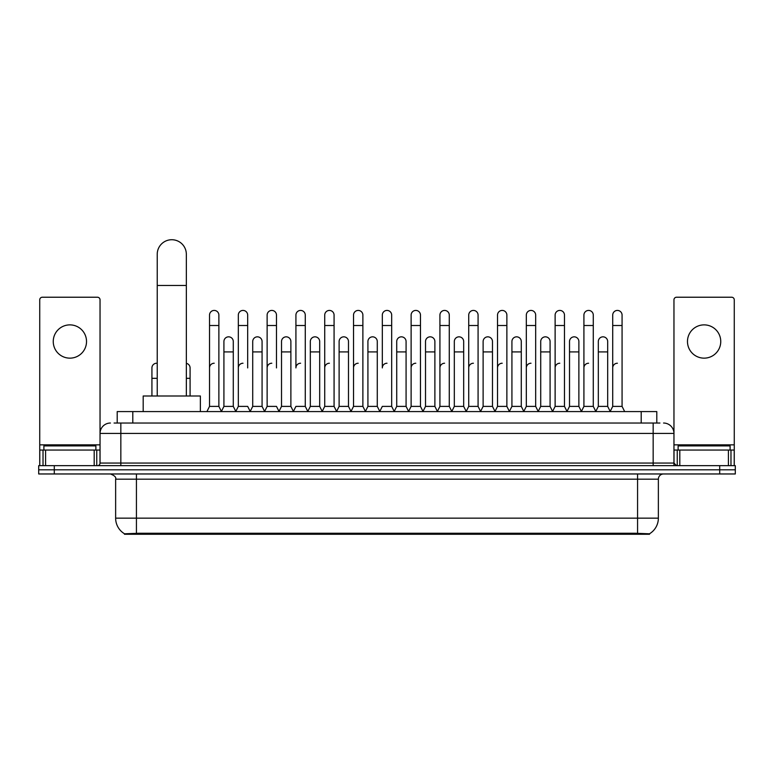 <?xml version="1.0" encoding="UTF-8"?>
<svg xmlns="http://www.w3.org/2000/svg" width="774" height="774" viewBox="0 0 774 774"><rect width="100%" height="100%" fill="white"/><g stroke="black" fill="none" stroke-linecap="round" stroke-linejoin="round"><path stroke-width="1.16" d="M114.078 423.03L120.841 423.03L114.078 423.03L117.203 423.03L117.203 411.584L656.797 411.584L656.797 423.03M649.521 534.273L124.479 534.273L124.479 533.76M115.636 518.154L136.427 518.154L136.427 479.174L115.636 479.174L115.636 518.154A18.199 18.199 0 0 0 124.537 533.799L138.507 533.267L635.493 533.267L649.463 533.799A18.199 18.199 0 0 0 658.364 518.154L658.364 479.174A5.195 5.195 0 0 1 663.56 473.969M735.3 473.969L735.3 469.808L38.7 469.808L38.7 473.969L54.296 473.969L54.296 469.808L38.7 469.808L38.7 465.658L54.296 465.658L54.296 469.808L735.3 469.808L735.3 473.969L54.296 473.969M110.44 423.03A10.401 10.401 0 0 0 100.04 433.421L100.04 463.055A2.603 2.603 0 0 1 97.447 465.658M663.56 423.03A10.401 10.401 0 0 1 673.961 433.421L120.841 433.421L120.841 423.03L659.922 423.03M728.411 465.658L728.411 450.062L734.265 450.062L734.265 465.658L734.265 299.819A2.603 2.603 0 0 0 731.662 297.226L676.553 297.226A2.603 2.603 0 0 0 673.961 299.819L673.961 463.055L676.553 465.658M735.3 465.658L735.3 469.808L735.3 465.658L54.296 465.658M95.879 450.062L95.879 445.901L43.895 445.901L43.895 450.062M69.892 324.877A16.631 16.631 0 0 0 53.251 341.518A16.631 16.631 0 0 0 69.892 358.149A16.631 16.631 0 0 0 86.524 341.518A16.631 16.631 0 0 0 69.892 324.877M94.196 465.658L94.196 450.062L45.589 450.062L45.589 465.658M120.841 465.658L120.841 433.421L100.04 433.421L100.04 299.819A2.603 2.603 0 0 0 97.447 297.226L42.338 297.226A2.603 2.603 0 0 0 39.735 299.819L39.735 450.062L45.589 450.062M94.196 450.062L100.04 450.062M39.735 465.658L39.735 450.062M730.105 450.062L730.105 445.901L678.121 445.901L678.121 450.062M157.228 395.998L157.228 254.278A14.551 14.551 0 0 1 171.78 239.727A14.551 14.551 0 0 1 186.34 254.278A14.551 14.551 0 0 0 171.78 239.727M186.34 395.998L186.34 254.278M200.369 411.584L200.369 395.998L143.19 395.998L143.19 411.584M206.919 411.584L209.522 406.389L218.878 406.389L221.48 411.584M218.878 406.389L218.878 315.105A4.683 4.683 0 0 0 214.205 310.422A4.683 4.683 0 0 1 214.495 310.432M209.522 406.389L209.522 325.506L218.878 325.506M209.522 325.506L209.522 315.105A4.683 4.683 0 0 1 214.205 310.422M235.722 411.584L238.324 406.389L247.68 406.389L250.283 411.584M247.68 367.921L247.68 315.105A4.683 4.683 0 0 0 242.997 310.422A4.683 4.683 0 0 1 243.297 310.432M238.324 406.389L238.324 325.506L247.68 325.506M238.324 325.506L238.324 315.105A4.683 4.683 0 0 1 242.997 310.422M264.524 411.584L267.127 406.389L276.482 406.389L279.075 411.584M276.482 367.921L276.482 315.105A4.683 4.683 0 0 0 271.8 310.422A4.683 4.683 0 0 1 272.09 310.432M267.127 406.389L267.127 325.506L276.482 325.506M267.127 325.506L267.127 315.105A4.683 4.683 0 0 1 271.8 310.422M293.327 411.584L295.92 406.389L305.275 406.389L307.878 411.584M305.275 406.389L305.275 315.105A4.683 4.683 0 0 0 300.602 310.422A4.683 4.683 0 0 1 300.892 310.432M300.602 363.238A4.683 4.683 0 0 0 295.92 367.921L295.92 325.506L305.275 325.506M295.92 325.506L295.92 315.105A4.683 4.683 0 0 1 300.602 310.422M322.119 411.584L324.722 406.389L334.078 406.389L336.68 411.584M334.078 406.389L334.078 315.105A4.683 4.683 0 0 0 329.405 310.422A4.683 4.683 0 0 1 329.695 310.432M324.722 406.389L324.722 325.506L334.078 325.506M324.722 325.506L324.722 315.105A4.683 4.683 0 0 1 329.405 310.422M350.922 411.584L353.524 406.389L362.88 406.389L365.483 411.584M362.88 406.389L362.88 315.105A4.683 4.683 0 0 0 358.198 310.422A4.683 4.683 0 0 1 358.497 310.432M353.524 406.389L353.524 325.506L362.88 325.506M353.524 325.506L353.524 315.105A4.683 4.683 0 0 1 358.198 310.422M379.724 411.584L382.317 406.389L391.683 406.389L394.276 411.584M391.683 406.389L391.683 315.105A4.683 4.683 0 0 0 387 310.422A4.683 4.683 0 0 1 387.29 310.432M387 363.238A4.683 4.683 0 0 0 382.317 367.921L382.317 325.506L391.683 325.506M382.317 325.506L382.317 315.105A4.683 4.683 0 0 1 387 310.422M408.517 411.584L411.12 406.389L420.476 406.389L423.078 411.584M437.397 411.429L434.882 406.389L425.516 406.389L423.001 411.429L420.476 406.389L420.476 315.105A4.683 4.683 0 0 0 415.802 310.422A4.683 4.683 0 0 1 416.093 310.432M394.198 411.429L396.723 406.389L406.079 406.389L408.604 411.429L411.12 406.389L411.12 325.506L420.476 325.506M411.12 325.506L411.12 315.105A4.683 4.683 0 0 1 415.802 310.422M437.32 411.584L439.922 406.389L449.278 406.389L451.881 411.584M480.673 411.584L478.08 406.389L468.725 406.389L466.2 411.429L463.674 406.389L454.319 406.389L451.803 411.429L449.278 406.389L449.278 315.105A4.683 4.683 0 0 0 444.595 310.422A4.683 4.683 0 0 1 444.895 310.432M439.922 406.389L439.922 325.506L449.278 325.506M439.922 325.506L439.922 315.105A4.683 4.683 0 0 1 444.595 310.422M509.476 411.584L506.873 406.389L497.518 406.389L495.002 411.429L492.477 406.389L483.121 406.389L480.596 411.429L478.08 406.389L478.08 325.506L468.725 325.506L468.725 406.389L466.122 411.584M468.725 325.506L468.725 315.105A4.683 4.683 0 0 1 473.698 310.432A4.683 4.683 0 0 1 478.08 315.105L478.08 325.506M538.278 411.584L535.676 406.389L526.32 406.389L523.795 411.429L521.279 406.389L511.924 406.389L509.398 411.429L506.873 406.389L506.873 325.506L497.518 325.506L497.518 406.389L494.925 411.584M497.518 325.506L497.518 315.105A4.683 4.683 0 0 1 502.49 310.432A4.683 4.683 0 0 1 506.873 315.105L506.873 325.506M567.081 411.584L564.478 406.389L555.122 406.389L552.597 411.429L550.082 406.389L540.716 406.389L538.201 411.429L535.676 406.389L535.676 325.506L526.32 325.506L526.32 406.389L523.717 411.584M526.32 325.506L526.32 315.105A4.683 4.683 0 0 1 531.293 310.432A4.683 4.683 0 0 1 535.676 315.105L535.676 325.506M595.874 411.584L593.281 406.389L583.915 406.389L581.4 411.429L578.875 406.389L569.519 406.389L566.994 411.429L564.478 406.389L564.478 325.506L555.122 325.506L555.122 406.389L552.52 411.584M555.122 325.506L555.122 315.105A4.683 4.683 0 0 1 560.095 310.432A4.683 4.683 0 0 1 564.478 315.105L564.478 325.506M610.115 411.584L612.718 406.389L612.718 325.506L622.073 325.506L622.073 406.389L624.676 411.584L622.073 406.389L612.718 406.389L610.202 411.429L607.677 406.389L598.321 406.389L595.796 411.429L593.281 406.389L593.281 325.506L583.915 325.506L583.915 406.389L581.322 411.584M583.915 325.506L583.915 315.105A4.683 4.683 0 0 1 588.888 310.432A4.683 4.683 0 0 1 593.281 315.105L593.281 325.506M612.718 325.506L612.718 315.105A4.683 4.683 0 0 1 617.691 310.432A4.683 4.683 0 0 1 622.073 315.105L622.073 325.506M221.403 411.429L223.918 406.389L233.284 406.389L235.799 411.429M233.284 406.389L233.284 341.518A4.683 4.683 0 0 0 228.891 336.845A4.683 4.683 0 0 1 233.284 341.518M223.918 406.389L223.918 351.909L233.284 351.909M223.918 351.909L223.918 341.518A4.683 4.683 0 0 1 228.891 336.845M250.205 411.429L252.721 406.389L262.076 406.389L264.602 411.429M262.076 406.389L262.076 341.518A4.683 4.683 0 0 0 257.694 336.845A4.683 4.683 0 0 1 262.076 341.518M252.721 406.389L252.721 351.909L262.076 351.909M252.721 351.909L252.721 341.518A4.683 4.683 0 0 1 257.694 336.845M278.998 411.429L281.523 406.389L290.879 406.389L293.404 411.429M290.879 406.389L290.879 341.518A4.683 4.683 0 0 0 286.496 336.845A4.683 4.683 0 0 1 290.879 341.518M281.523 406.389L281.523 351.909L290.879 351.909M281.523 351.909L281.523 341.518A4.683 4.683 0 0 1 286.496 336.845M307.8 411.429L310.326 406.389L319.681 406.389L322.197 411.429M319.681 406.389L319.681 341.518A4.683 4.683 0 0 0 315.299 336.845A4.683 4.683 0 0 1 319.681 341.518M310.326 406.389L310.326 351.909L319.681 351.909M310.326 351.909L310.326 341.518A4.683 4.683 0 0 1 315.299 336.845M336.603 411.429L339.118 406.389L348.484 406.389L350.999 411.429M348.484 406.389L348.484 341.518A4.683 4.683 0 0 0 344.091 336.845A4.683 4.683 0 0 1 348.484 341.518M339.118 406.389L339.118 351.909L348.484 351.909M339.118 351.909L339.118 341.518A4.683 4.683 0 0 1 344.091 336.845M365.396 411.429L367.921 406.389L377.277 406.389L379.802 411.429M377.277 406.389L377.277 341.518A4.683 4.683 0 0 0 372.894 336.845A4.683 4.683 0 0 1 377.277 341.518M367.921 406.389L367.921 351.909L377.277 351.909M367.921 351.909L367.921 341.518A4.683 4.683 0 0 1 372.894 336.845M406.079 406.389L406.079 341.518A4.683 4.683 0 0 0 401.696 336.845A4.683 4.683 0 0 1 406.079 341.518M396.723 406.389L396.723 351.909L406.079 351.909M396.723 351.909L396.723 341.518A4.683 4.683 0 0 1 401.696 336.845M434.882 406.389L434.882 341.518A4.683 4.683 0 0 0 430.489 336.845A4.683 4.683 0 0 1 434.882 341.518M425.516 406.389L425.516 351.909L434.882 351.909M425.516 351.909L425.516 341.518A4.683 4.683 0 0 1 430.489 336.845M463.674 406.389L463.674 341.518A4.683 4.683 0 0 0 459.292 336.845A4.683 4.683 0 0 1 463.674 341.518M454.319 406.389L454.319 351.909L463.674 351.909M454.319 351.909L454.319 341.518A4.683 4.683 0 0 1 459.292 336.845M492.477 406.389L492.477 341.518A4.683 4.683 0 0 0 488.094 336.845A4.683 4.683 0 0 1 492.477 341.518M483.121 406.389L483.121 351.909L492.477 351.909M483.121 351.909L483.121 341.518A4.683 4.683 0 0 1 488.094 336.845M521.279 406.389L521.279 341.518A4.683 4.683 0 0 0 516.897 336.845A4.683 4.683 0 0 1 521.279 341.518M511.924 406.389L511.924 351.909L521.279 351.909M511.924 351.909L511.924 341.518A4.683 4.683 0 0 1 516.897 336.845M550.082 406.389L550.082 341.518A4.683 4.683 0 0 0 545.689 336.845A4.683 4.683 0 0 1 550.082 341.518M540.716 406.389L540.716 351.909L550.082 351.909M540.716 351.909L540.716 341.518A4.683 4.683 0 0 1 545.689 336.845M578.875 406.389L578.875 341.518A4.683 4.683 0 0 0 574.492 336.845A4.683 4.683 0 0 1 578.875 341.518M569.519 406.389L569.519 351.909L578.875 351.909M569.519 351.909L569.519 341.518A4.683 4.683 0 0 1 574.492 336.845M607.677 406.389L607.677 341.518A4.683 4.683 0 0 0 603.294 336.845A4.683 4.683 0 0 1 607.677 341.518M598.321 406.389L598.321 351.909L607.677 351.909M598.321 351.909L598.321 341.518A4.683 4.683 0 0 1 603.294 336.845M151.927 395.998L151.927 378.322L157.228 378.322M151.927 378.322L151.927 367.921A4.683 4.683 0 0 1 157.228 363.287A4.683 4.683 0 0 0 156.899 363.248M704.108 324.877A16.631 16.631 0 0 0 687.476 341.518A16.631 16.631 0 0 0 704.108 358.149A16.631 16.631 0 0 0 720.749 341.518A16.631 16.631 0 0 0 704.108 324.877M728.411 450.062L679.804 450.062L679.804 465.658M673.961 450.062L679.804 450.062M673.961 465.658L673.961 463.055L653.159 463.055L653.159 423.03M190.085 395.998L190.085 367.921A4.683 4.683 0 0 0 186.34 363.335A4.683 4.683 0 0 1 190.085 367.921M209.522 367.921A4.683 4.683 0 0 1 214.205 363.238M238.324 367.921A4.683 4.683 0 0 1 242.997 363.238M267.127 367.921A4.683 4.683 0 0 1 271.8 363.238M324.722 367.921A4.683 4.683 0 0 1 329.405 363.238M353.524 367.921A4.683 4.683 0 0 1 358.198 363.238M411.12 367.921A4.683 4.683 0 0 1 415.802 363.238M439.922 367.921A4.683 4.683 0 0 1 444.595 363.238M468.725 367.921A4.683 4.683 0 0 1 473.398 363.238M497.518 367.921A4.683 4.683 0 0 1 502.2 363.238M526.32 406.389L526.32 367.921A4.683 4.683 0 0 1 531.003 363.238M555.122 367.921A4.683 4.683 0 0 1 559.796 363.238M593.281 406.389L593.281 367.921M583.915 367.921A4.683 4.683 0 0 1 588.598 363.238M612.718 367.921A4.683 4.683 0 0 1 617.4 363.238M635.493 534.273L635.493 533.267M138.507 534.273L138.507 533.267M132.799 423.03L132.799 411.584M641.201 423.03L641.201 411.584M637.573 473.969L637.573 479.174L136.427 479.174L136.427 473.969M658.364 479.174L637.573 479.174L637.573 518.154L658.364 518.154M637.573 533.373L637.573 518.154L136.427 518.154L136.427 533.373M719.704 473.969L719.704 465.658M100.04 463.055L653.159 463.055L653.159 465.658M100.04 444.857L39.735 444.857M100.001 463.51L100.001 450.062M96.75 450.062L96.75 465.658M39.784 450.062L39.784 465.658M43.025 465.658L43.025 450.062M157.228 285.471L186.34 285.471M734.265 444.857L673.961 444.857M734.216 465.658L734.216 450.062M730.975 450.062L730.975 465.658M673.999 450.062L673.999 463.51M677.25 465.658L677.25 450.062M186.34 378.322L190.085 378.322M115.636 479.174C116.371 477.326 114.629 475.594 110.44 473.969"/></g></svg>

